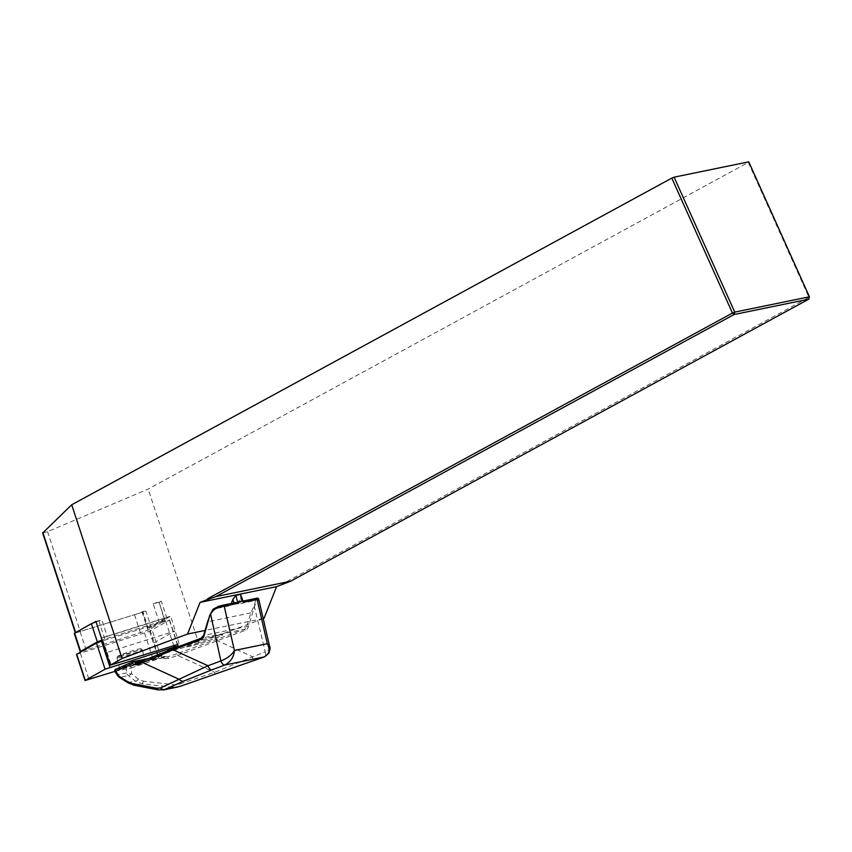 <?xml version="1.0" encoding="UTF-8"?>
<svg xmlns="http://www.w3.org/2000/svg" width="852" height="852" viewBox="0 0 852 852"><rect width="100%" height="100%" fill="white"/><g stroke="black" fill="none" stroke-linecap="round" stroke-linejoin="round"><path stroke-width="0.64" stroke-dasharray="4.26 3.19" d="M115.68 671.142L158.142 657.456L175.022 647.957M76.488 654.4L149.579 631.332L169.591 620.022L102.336 640.949M93.624 622.695L75.423 633.015L138.461 613.483L74.273 633.387M158.11 655.433L149.505 628.105L148.024 628.265L142.944 611.491L138.461 613.483L145.926 611.129L160.261 654.89L158.11 655.433L177.61 644.474M148.355 627.988L166.704 617.668L158.568 620.235L159.132 621.96L102.027 640.022M81.6 651.461L147.992 630.224L164.755 620.799L159.132 621.96M96.063 621.811L101.846 619.937L107.256 636.433L158.568 620.235L153.168 603.738L159.122 602.311L164.755 620.799M153.168 603.738L161.305 601.171L166.704 617.668M161.305 601.171L158.791 602.588M142.944 611.491L145.926 611.129M235.695 602.598L234.034 603.173A12.088 10.341 -101.6 0 0 230.413 605.634L213.106 609.18M255.706 598.487L257.166 598.423L255.366 600.5L238.059 604.057A12.088 10.341 78.4 0 1 241.68 601.597L242.831 601.129L243.395 602.204M219.901 634.815A19.33 1.331 -18.1 0 1 222.723 634.612A19.33 1.331 -18.1 0 1 204.768 641.886A19.33 1.331 -18.1 0 1 185.981 646.647A19.33 1.331 -18.1 0 1 199.059 641.023A19.33 1.331 -18.1 0 1 219.901 634.815M255.366 600.5L254.524 604.984L250.882 612.886L246.718 626.582A4.835 4.132 78.4 0 1 244.279 629.34L176.928 653.74L177.599 655.444L245.269 630.352A6.039 5.176 -101.6 0 0 248.315 626.923L254.961 605.154L258.72 599.297A1.203 1.203 -158.1 0 0 257.166 598.423L241.68 601.597M114.807 671.355L131.389 667.883L130.707 666.189L115.978 669.214M121.527 668.373C127.576 667.222 145.745 660.886 144.925 660.215C145.255 658.873 118.705 667.574 119.599 668.511L121.527 668.373M250.882 612.886L207.739 621.747L203.585 635.454A4.835 4.132 -101.6 0 1 203.49 635.73M176.928 653.74L167.13 656.977M140.101 661.983L164.819 656.903L161.901 655.923L167.109 656.988L164.819 656.903L164.873 658.607L168.504 658.489L177.599 655.444L214.523 672.324L214.896 674.667M137.843 662.984L167.833 656.796L168.504 658.489M118.897 657.68C124.924 656.519 143.093 650.342 142.337 649.714C142.689 648.436 116.138 656.935 116.958 657.829L118.897 657.68M134.009 685.232A4.835 3.099 100.9 0 0 134.648 685.253L128.237 682.58L119.855 677.287A4.835 4.132 78.4 0 1 117.981 674.678L115.521 671.003A1.203 1.033 78.4 0 1 116.117 669.491M126.937 667.265A1.203 1.033 78.4 0 0 126.341 668.777L126.458 672.942A4.835 4.132 -101.6 0 0 128.332 675.54L135.351 681.121L141.922 683.762L172.413 687.244L177.706 687M269.722 646.892L268.998 649.629L265.249 651.823A4.835 2.481 -110.5 0 1 264.493 656.849M163.264 689.96L159.143 689.971L134.648 685.253L141.922 683.762A4.835 1.587 -83.5 0 0 143.402 681.217L138.556 679.278A4.835 2.364 -51.6 0 1 135.351 681.121L128.237 682.58A4.835 1.289 122.3 0 1 127.662 682.612M254.184 605.815L265.249 651.823L214.523 672.324L179.772 683.986L180.145 686.329M158.515 689.95A4.835 3.099 100.9 0 0 159.143 689.971L172.413 687.244A4.835 1.587 -83.5 0 0 173.893 684.699L143.402 681.217M216.536 639.703A1.203 0.618 -110.5 0 1 217.526 640.725L252.341 656.647A4.835 2.481 -110.5 0 1 251.766 661.589M138.556 679.278L131.538 673.708A4.835 2.364 -51.6 0 1 128.332 675.54L119.855 677.287A4.835 1.289 122.3 0 1 119.28 677.308M147.481 658.756L161.284 655.923L161.955 657.627L164.873 658.607M147.534 658.734L161.411 655.891A1.203 1.203 0 0 1 162.04 655.923L161.955 657.627L131.389 667.883L131.538 673.708A4.835 2.322 -1.5 0 1 126.458 672.942L117.981 674.678A4.835 1.736 146.2 0 0 117.853 675.913M231.254 603.493L230.413 605.634M238.059 604.057L241.052 594.771M219.922 634.878A19.33 1.331 161.9 0 0 199.08 641.077A19.33 1.331 161.9 0 0 186.002 646.711A19.33 1.331 161.9 0 0 204.789 641.95A19.33 1.331 161.9 0 0 222.745 634.665A19.33 1.331 161.9 0 0 219.922 634.878M42.653 533.022L47.563 531.68L148.195 489.059L748.29 162.402L808.942 297.348L285.005 582.555A6.646 5.687 -101.6 0 0 283.205 584.163M263.204 618.637L198.58 642.802L148.195 489.059M198.58 642.802L160.261 654.89M263.172 618.509L204.959 630.469M809.4 296.784L808.761 299.18M107.256 636.433L102.006 637.86L107.075 652.472L174.916 631.055L153.978 642.834M179.048 643.665L170.72 616.166L149.505 628.105M107.075 652.472L111.207 665.071M95.925 621.406L101.846 619.937M748.748 161.837L748.29 162.402M102.006 637.86L170.72 616.166M169.378 620.203L177.93 646.317M165.629 620.97L173.627 645.369M149.579 631.332L158.142 657.456M144.584 633.206L153.136 659.32M80.45 653.441L89.013 679.566M142.028 612.013L147.992 630.224M134.531 614.814L140.495 633.025M80.226 631.96L86.19 650.172M98.864 620.884L104.828 639.096M234.034 603.173L218.538 606.358M245.269 630.352A1.203 0.618 -110.5 0 0 244.279 629.34L201.051 638.233M248.315 626.923L246.718 626.582L203.585 635.454M146.906 659.011L161.901 655.923A1.203 1.033 78.4 0 0 161.284 655.923L130.707 666.189M119.514 656.274C111.655 657.904 131.368 650.534 139.036 648.979C146.895 647.35 127.182 654.719 119.514 656.274M179.772 683.986L173.893 684.699M265.249 651.823A4.835 2.481 -110.5 0 1 264.738 656.732M240.509 597.859L241.734 601.587M47.563 531.68L80.386 631.822M285.005 582.555L284.909 583.45M169.591 620.022L177.504 644.144M159.122 602.311L165.086 620.522M137.587 663.048L167.194 656.967M116.958 657.829L119.599 668.511M116.969 657.829L117.374 656.53L130.239 651.439C143.147 647.541 140.26 649 141.24 648.734L142.327 649.714L144.925 660.215M178.281 686.872L177.727 686.989M148.024 628.265L142.625 611.779"/><path stroke-width="1.28" d="M175.022 647.957L178.153 646.135L174.181 647.094L105.062 669.203L85.051 680.514L115.68 671.142M102.336 640.949L96.5 643.079L76.488 654.4L85.051 680.514M102.027 640.022L97.33 641.897L80.237 651.599L74.273 633.387L91.366 623.685L96.063 621.811M80.237 651.599L81.6 651.461M243.203 601.352L240.477 594.398L235.887 595.346L237.889 603.333L235.897 602.545L222.947 605.208A1.203 1.033 -101.6 0 0 222.819 605.239L218.538 606.358L213.106 609.18L209.943 614.899L203.958 636.029A6.039 5.176 78.4 0 1 200.902 639.469L173.169 649.842L142.657 662.622A1.203 1.001 -113.9 0 1 142.838 660.769M242.831 601.129L243.395 602.204L242.639 600.99L238.049 601.927M147.534 658.734L132.805 661.759A1.203 1.033 78.4 0 0 132.678 661.802A1.203 1.001 66.1 0 0 132.358 663.708L115.67 671.11L119.11 676.264L127.491 681.557L132.166 683.517L156.672 688.235L160.602 687.926L207.984 665.753L173.169 649.842A1.203 0.618 -110.5 0 1 173.35 648.585L142.859 660.758A1.203 1.001 -113.9 0 1 142.976 660.715L173.286 648.606M237.889 603.333L224.193 606.145L234.428 650.459C231.755 654.975 227.239 658.468 220.892 660.928L207.984 665.753A4.835 2.481 69.5 0 0 211.924 669.832L183.84 681.046A4.835 3.994 66.1 0 1 179.58 679.502L142.657 662.622L137.694 664.826L135.074 664.73A1.203 0.618 -69.4 0 1 135.276 663.538A1.203 0.618 -69.4 0 1 136.011 662.824L137.843 662.984A1.203 1.001 -113.9 0 1 138.003 662.92L142.753 660.811M243.118 601.075L255.706 598.487A1.203 1.033 78.4 0 1 255.834 598.445C257.41 597.848 258.38 598.115 258.731 599.254L243.395 602.204M219.411 607.369L218.581 606.336L222.947 605.208A1.203 1.033 -101.6 0 1 224.193 606.145L219.411 607.369C215.332 608.285 212.404 610.575 210.614 614.26L220.881 660.928A4.835 2.481 69.5 0 0 224.832 665.007C230.615 661.972 233.81 657.116 234.428 650.459L267.315 643.707L269.722 646.892C270.372 647.488 270.084 649.618 268.859 653.271L264.493 656.849A4.835 2.481 -110.5 0 1 264.301 656.903C269.434 653.995 270.446 649.597 267.315 643.707L257.091 599.393A1.203 1.033 78.4 0 0 255.834 598.445L243.108 601.065M160.602 687.926A4.835 3.994 66.1 0 0 164.862 689.47L158.515 689.95L134.009 685.232L127.662 682.612L119.28 677.308A4.835 1.289 122.3 0 1 119.11 676.264A4.835 1.736 146.2 0 1 117.853 675.913A4.835 4.835 0 0 0 119.28 677.308M180.145 686.329L264.301 656.903L224.832 665.007L211.924 669.832M135.074 664.73L132.358 663.708A1.203 0.618 -69.4 0 1 132.561 662.515A1.203 0.618 -69.4 0 1 133.295 661.802A1.203 1.033 78.4 0 0 132.805 661.759A1.203 1.203 0 0 0 132.55 661.844L115.861 669.257A1.203 1.001 -113.9 0 0 115.67 671.11L114.807 671.355C114.754 669.778 115.105 669.076 115.861 669.257A1.203 1.001 -113.9 0 1 115.978 669.214L132.454 661.897M127.491 681.557A4.835 1.289 122.3 0 0 127.662 682.612M132.166 683.517A4.835 3.099 100.9 0 0 133.998 685.232M156.672 688.235A4.835 3.099 100.9 0 0 158.504 689.939M213.106 609.18L218.538 606.358M207.739 621.747L209.943 614.899M200.902 639.469A1.203 0.618 -110.5 0 1 201.093 638.212L173.35 648.585A1.203 0.618 -110.5 0 1 173.403 648.564L201.051 638.233M137.694 664.826A1.203 1.001 -113.9 0 1 137.875 662.973M235.887 595.346L232.862 599.435L231.254 603.493M263.204 618.637L264.045 618.328L276.57 586.645L200.092 602.353L206.716 599.872A6.646 5.687 78.4 0 1 208.516 598.264L732.454 313.057L671.802 178.111L71.706 504.778L122.092 658.511L110.27 665.167L95.925 621.406L93.624 622.695M71.706 504.778L42.653 533.022M110.27 665.167L177.61 644.474M264.045 618.328L263.172 618.509M204.959 630.469L187.557 634.037L122.092 658.511M276.57 586.645L290.575 581.245L215.929 596.581L734.104 314.516L734.754 312.12L809.4 296.784L748.748 161.837L674.102 177.173L734.754 312.12L732.454 313.057L734.104 314.516L808.761 299.18L290.575 581.245M200.092 602.353L187.557 634.037M206.716 599.872L215.929 596.581M671.802 178.111L674.102 177.173M809.4 296.784L808.761 299.18M173.627 645.369L174.181 647.094M76.701 654.208L85.264 680.333M96.5 643.079L105.062 669.203M101.494 641.215L110.057 667.329M91.366 623.685L97.33 641.897M74.603 633.111L80.567 651.322M223.086 605.186L235.695 602.598M183.84 681.046L164.862 689.47L180.081 686.35L264.493 656.849A4.835 2.481 -110.5 0 1 264.301 656.903L264.301 656.903M203.958 636.029L203.415 635.56L201.093 638.212A1.203 0.618 -110.5 0 1 201.136 638.201A4.835 4.132 -101.6 0 0 203.49 635.73M132.944 661.748L147.481 658.756M146.906 659.011L133.295 661.802L136.011 662.824L140.101 661.983M220.892 660.928A4.835 2.471 69.5 0 0 224.832 665.007M207.994 620.469L203.585 635.454M232.862 599.435L234.012 602.928M240.477 594.398L242.639 600.99M42.877 532.638L75.615 632.535M208.516 598.264L209.315 598.977M177.504 644.144L178.153 646.135M258.731 599.254L269.722 646.892M177.802 686.978L163.179 689.982M114.903 671.514L117.853 675.913M137.662 663.037L142.859 660.758M42.6 532.873L75.317 632.706"/></g></svg>
